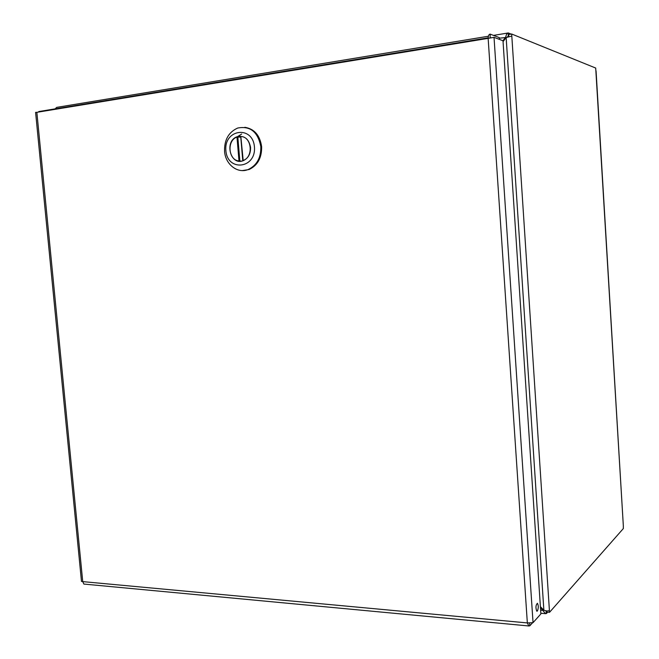<?xml version="1.0" encoding="UTF-8"?>
<svg xmlns="http://www.w3.org/2000/svg" width="659" height="659" viewBox="0 0 659 659"><rect width="100%" height="100%" fill="white"/><g stroke="black" fill="none" stroke-linecap="round" stroke-linejoin="round"><path stroke-width="0.99" d="M529.638 623.2L529.811 625.819L532.414 622.928M537.357 611.058L536.764 611.206C535.503 607.656 535.734 605.011 537.439 603.282C538.584 605.58 538.56 608.166 537.357 611.058M499.39 39.383L499.275 37.621L490.23 34.144C489.027 34.111 488.327 35.52 488.146 38.37L494.028 37.341L502.998 40.751L540.874 613.941L533.04 622.656L527.34 622.928L528.847 625.968L529.811 625.819M84.443 584.121L83.874 584.063L82.729 581.617L81.485 581.403M488.179 37.802L38.782 111.552L40.504 111.725M489.579 38L491.12 37.678M490.115 37.489L490.23 34.144M81.485 581.444L35.594 112.368L36.855 112.327L82.729 581.617L527.34 622.928L488.146 38.37L36.855 112.327M261.623 146.627C259.951 135.317 254.349 128.867 244.835 127.294C254.349 128.867 259.951 135.317 261.623 146.627C261.87 157.756 257.677 165.393 249.036 169.536C257.677 165.393 261.87 157.756 261.623 146.627M242.339 170.59L249.036 169.536L242.339 170.59M260.816 146.57C261.071 157.707 256.878 165.351 248.229 169.503C237.611 174.009 225.37 164.437 224.554 151.249C224.266 139.848 228.64 132.113 237.677 128.052C250.189 125.663 257.9 131.833 260.816 146.57C261.071 157.707 256.878 165.351 248.229 169.503C237.611 174.009 225.37 164.437 224.554 151.249C224.266 139.848 228.64 132.113 237.677 128.052C250.189 125.663 257.9 131.833 260.816 146.57M225.88 150.582C223.796 129.189 252.661 125.07 254.44 146.891C256.285 168.663 227.454 172.007 225.88 150.582C223.796 129.189 252.661 125.07 254.44 146.891C256.285 168.663 227.454 172.007 225.88 150.582M250.56 147.394C248.871 138.868 244.398 135.317 237.158 136.734C223.961 140.886 230.386 166.167 243.245 160.664C248.278 158.275 250.717 153.852 250.56 147.394C248.871 138.868 244.398 135.317 237.158 136.734C223.961 140.886 230.386 166.167 243.245 160.664C248.278 158.275 250.717 153.852 250.56 147.394M236.713 137.154L241.655 134.024M238.476 136.372L237.973 136.808M239.201 136.924L240.049 136.207M239.406 136.94L240.263 136.207M238.377 136.85L239.044 136.281M241.581 161.125L238.995 160.969L236.976 137.047C226.597 140.482 228.294 160.285 238.995 160.969M236.976 137.047L240.889 137.13M242.957 160.541L240.84 136.462L243.179 160.442C253.633 157.13 251.936 137.023 241.128 136.487M242.776 160.829L240.782 137.163M503.056 41.641L506.153 37.563L511.812 36.088L549.408 610.407C548.387 611.165 546.542 611.099 543.864 610.209L540.388 606.659M540.446 607.54L545.446 613.661L546.245 613.504L546.064 610.811M543.84 610.185L540.635 610.366M507.01 37.176L508.311 36.179L508.105 32.983C507.166 32.917 506.351 34.309 505.675 37.159L502.957 40.734M55.15 108.867L56.69 107.376L488.434 36.229M506.4 37.448L499.316 38.197M508.105 32.983L508.517 36.146L508.089 36.212M549.408 610.407L549.532 612.326L546.583 612.071L546.509 610.877M508.789 36.509L508.657 34.507L511.672 34.013L511.812 36.088M511.672 34.013L595.703 68.05L623.332 525.816L596.057 70.867M546.27 610.844L546.245 613.504M546.443 613.521L547.645 612.162M511.145 34.103L508.311 32.95M549.532 612.326L623.323 528.576L623.332 525.816M494.028 37.341L533.04 622.656M239.851 161.035L237.817 136.899M493.484 35.397L507.537 33.082M543.864 610.209L506.153 37.563M83.874 584.063L528.839 625.976M248.229 169.503L249.036 169.536L248.229 169.503M237.158 136.734L240.889 137.072L237.158 136.734M243.706 160.475L243.179 160.442M240.84 136.462L242.866 160.607M545.446 613.661L540.825 613.249"/></g></svg>
